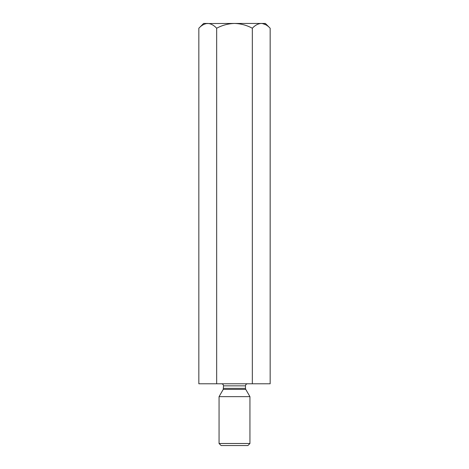 <?xml version="1.0" encoding="UTF-8"?>
<svg xmlns="http://www.w3.org/2000/svg" width="469" height="469" viewBox="0 0 469 469"><rect width="100%" height="100%" fill="white"/><g stroke="black" fill="none" stroke-linecap="round" stroke-linejoin="round"><path stroke-width="0.7" d="M252.334 383.777L252.334 28.228C255.107 25.244 258.079 23.649 261.245 23.45C264.381 23.632 267.353 25.226 270.162 28.228L270.162 383.777L198.838 383.777L198.838 28.228C201.611 25.244 204.584 23.649 207.755 23.45C210.886 23.632 213.858 25.226 216.666 28.228C222.247 25.238 228.192 23.643 234.5 23.45L206.524 23.55M216.666 383.777L216.666 28.228M265.841 24.787L262.476 23.55M270.162 28.228L265.384 23.45L234.5 23.45C240.796 23.643 246.741 25.232 252.334 28.228M207.755 23.45L203.616 23.45L198.838 28.228M247.544 383.777C246.295 383.9 245.609 384.586 245.486 385.84L223.514 385.84L223.238 389.405L219.058 396.651L249.942 396.651L249.942 443.492L219.058 443.492L219.058 396.651M223.238 389.405L245.762 389.405L249.942 396.651M249.942 443.492L247.884 445.55L221.116 445.55L219.058 443.492M223.514 388.373L245.486 388.373L245.486 385.84M223.514 385.84C223.391 384.586 222.705 383.9 221.456 383.777M245.762 389.405L245.486 388.373"/></g></svg>
